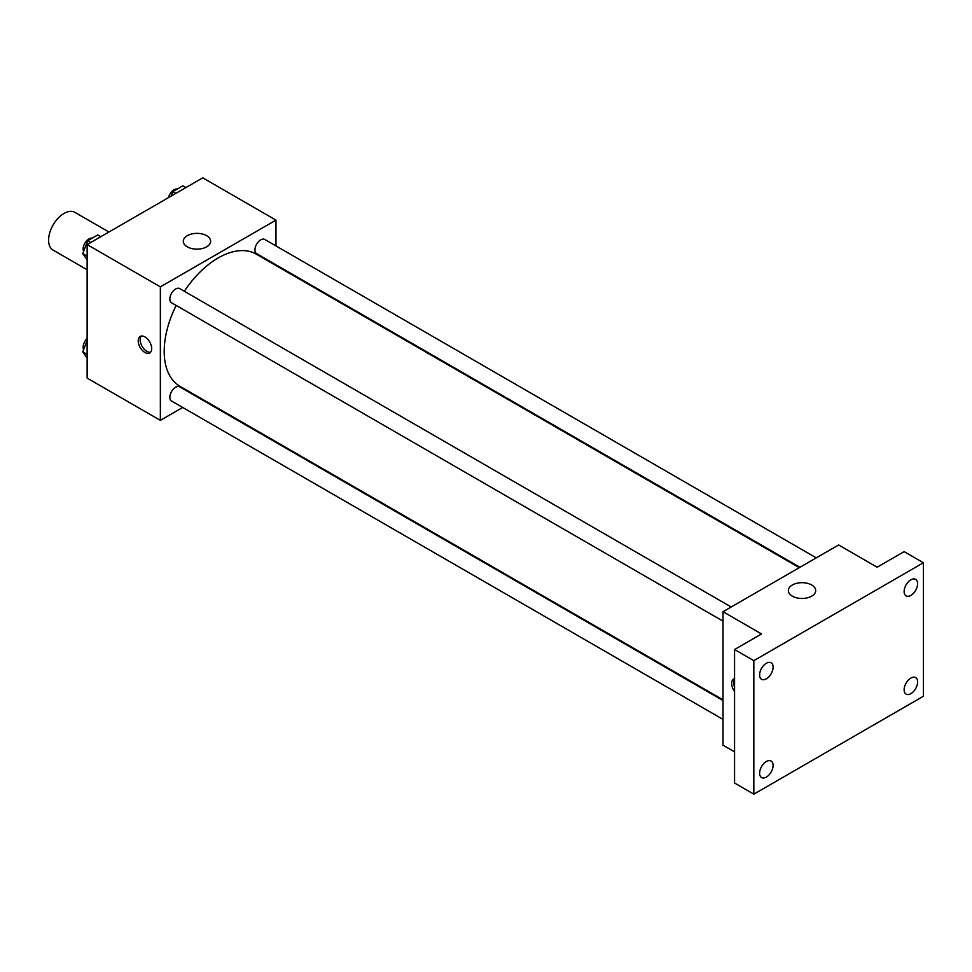 <?xml version="1.0" encoding="UTF-8"?>
<svg xmlns="http://www.w3.org/2000/svg" width="972" height="972" viewBox="0 0 972 972"><rect width="100%" height="100%" fill="white"/><g stroke="black" fill="none" stroke-linecap="round" stroke-linejoin="round"><path stroke-width="1.46" d="M108.937 232.004L74.917 212.37A21.797 12.587 120 0 0 58.113 218.202A21.797 12.587 120 0 0 48.6 240.145A21.797 12.587 120 0 0 53.12 250.12L87.14 269.766M182.7 407.462L160.356 420.366L87.14 378.096L87.14 244.592L202.747 177.84L275.975 220.122L275.975 245.928M199.673 397.67L199.053 398.022M176.151 305.427A76.302 44.056 120 0 0 164.207 351.39A76.302 44.056 120 0 0 180.014 386.321L723.01 699.816M799.3 567.66L256.316 254.166A76.302 44.056 120 0 0 184.328 291.26M275.975 264.797L275.975 265.514M160.356 420.366L160.356 286.862L275.975 220.122M816.273 557.867L264.797 239.477A8.177 4.714 120 0 0 258.503 241.664A8.177 4.714 120 0 0 254.931 249.889A8.177 4.714 120 0 0 256.62 253.631L799.92 567.296M723.01 700.52L179.711 386.856A8.177 4.714 120 0 0 173.405 389.043A8.177 4.714 120 0 0 169.845 397.269A8.177 4.714 120 0 0 171.534 401.011L723.01 719.402M723.01 621.144L171.534 302.754A8.177 4.714 -60 0 1 171.534 293.313A8.177 4.714 -60 0 1 179.711 288.599L731.175 606.99M160.356 286.862L87.14 244.592M187.304 246.839A13.669 7.898 180 0 1 183.295 241.25A13.669 7.898 180 0 1 196.964 233.365A13.669 7.898 180 0 1 210.632 241.25A13.669 7.898 180 0 1 202.2 248.553A13.669 7.898 180 0 1 187.304 246.839M151.693 348.608A9.538 5.504 60 0 1 149.712 352.982A9.538 5.504 60 0 1 140.175 347.466A9.538 5.504 60 0 1 140.175 336.458A9.538 5.504 60 0 1 147.525 339.009A9.538 5.504 60 0 1 151.693 348.608M150.587 352.241A9.538 5.504 60 0 1 142.119 346.348A9.538 5.504 60 0 1 141.244 336.069M734.565 751.878L723.01 745.208L723.01 611.704L838.617 544.964L877.157 567.211L904.13 551.634L923.4 562.764L923.4 696.256L753.835 794.16L734.565 783.031L734.565 649.527L761.538 633.963L723.01 611.704M753.835 794.16L753.835 660.656L734.565 649.527M753.835 660.656L923.4 562.764M792.338 596.152A13.669 7.898 180 0 1 788.341 590.575A13.669 7.898 180 0 1 802.009 582.678A13.669 7.898 180 0 1 815.678 590.575A13.669 7.898 180 0 1 807.234 597.865A13.669 7.898 180 0 1 792.338 596.152M734.565 691.517A9.538 5.504 60 0 1 733.653 679.1A9.538 5.504 60 0 1 734.565 678.735M734.565 686.876A9.538 5.504 60 0 1 734.565 678.906M910.873 595.399A9.538 5.504 -60 0 1 906.111 595.872A9.538 5.504 -60 0 1 904.64 588.23A9.538 5.504 -60 0 1 910.873 579.822A9.538 5.504 -60 0 1 915.648 579.348A9.538 5.504 -60 0 1 917.106 586.991A9.538 5.504 -60 0 1 910.873 595.399M766.361 678.833A9.538 5.504 -60 0 1 761.586 679.307A9.538 5.504 -60 0 1 760.128 671.664A9.538 5.504 -60 0 1 766.361 663.256A9.538 5.504 -60 0 1 771.124 662.783A9.538 5.504 -60 0 1 772.594 670.425A9.538 5.504 -60 0 1 766.361 678.833M766.361 777.09A9.538 5.504 -60 0 1 761.586 777.564A9.538 5.504 -60 0 1 760.128 769.921A9.538 5.504 -60 0 1 766.361 761.513A9.538 5.504 -60 0 1 771.124 761.04A9.538 5.504 -60 0 1 772.594 768.682A9.538 5.504 -60 0 1 766.361 777.09M910.873 693.656A9.538 5.504 -60 0 1 906.111 694.13A9.538 5.504 -60 0 1 904.64 686.487A9.538 5.504 -60 0 1 910.873 678.079A9.538 5.504 -60 0 1 915.648 677.606A9.538 5.504 -60 0 1 917.106 685.248A9.538 5.504 -60 0 1 910.873 693.656M87.14 259.864L82.754 253.619L87.759 240.716L97.771 234.945L100.809 236.694M87.14 256.158L82.754 253.619M90.797 242.478L87.759 240.716M92.109 238.213A8.177 4.714 120 0 0 86.18 241.311A8.177 4.714 120 0 0 83.13 248.954A8.177 4.714 120 0 0 83.628 251.371M171.096 196.125L172.846 191.593L182.858 185.81L185.907 187.572M175.896 193.355L172.846 191.593M177.196 189.078A8.177 4.714 120 0 0 168.496 197.62M87.14 358.121L82.754 351.876L87.14 340.577M87.14 354.403L82.754 351.876M87.14 338.548A8.177 4.714 120 0 0 83.13 347.211A8.177 4.714 120 0 0 83.628 349.628"/></g></svg>
